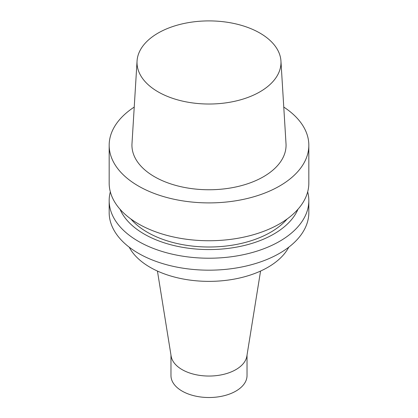 <?xml version="1.0" encoding="UTF-8"?>
<svg xmlns="http://www.w3.org/2000/svg" width="418" height="418" viewBox="0 0 418 418"><rect width="100%" height="100%" fill="white"/><g stroke="black" fill="none" stroke-linecap="round" stroke-linejoin="round"><path stroke-width="0.63" d="M283.765 107.076A99.829 57.637 180 0 1 308.829 145.265A99.829 57.637 180 0 1 279.59 186.02A99.829 57.637 180 0 1 170.795 198.513A99.829 57.637 180 0 1 109.171 145.265A99.829 57.637 180 0 1 134.235 107.076M280.943 60.991L286.011 143.693A77.058 44.491 180 0 1 263.486 176.725A77.058 44.491 180 0 1 178.256 186.062A77.058 44.491 180 0 1 131.989 143.693L137.057 60.991A71.99 41.56 180 0 1 209 20.9A71.99 41.56 180 0 1 280.943 60.991A71.99 41.56 180 0 1 259.902 91.85A71.99 41.56 180 0 1 180.278 100.571A71.99 41.56 180 0 1 137.057 60.991M308.829 145.265L308.829 183.105A99.829 57.637 180 0 1 279.59 223.86A99.829 57.637 180 0 1 170.795 236.353A99.829 57.637 180 0 1 109.171 183.105L109.171 145.265M287.15 218.964A87.153 50.317 180 0 1 270.624 232.272A87.153 50.317 180 0 1 130.85 218.964M297.961 209.256A91.584 52.872 180 0 1 273.759 234.085A91.584 52.872 180 0 1 184.328 247.613A91.584 52.872 180 0 1 120.039 209.256M307.674 191.841A99.829 57.637 180 0 1 308.829 200.583A99.829 57.637 180 0 1 279.59 241.338A99.829 57.637 180 0 1 170.795 253.831A99.829 57.637 180 0 1 109.171 200.583A99.829 57.637 180 0 1 110.326 191.841M308.829 200.583L308.829 212.543A99.829 57.637 180 0 1 279.59 253.298A99.829 57.637 180 0 1 170.795 265.791A99.829 57.637 180 0 1 109.171 212.543L109.171 200.583M288.77 247.2A83.349 48.122 180 0 1 267.938 267.274A83.349 48.122 180 0 1 129.23 247.2M260.56 271.052L246.866 356.12A38.028 21.955 180 0 1 235.893 369.611A38.028 21.955 180 0 1 196.089 374.742A38.028 21.955 180 0 1 171.134 356.12L157.44 271.052M247.028 355.107L247.028 375.568A38.028 21.955 180 0 1 235.893 391.091A38.028 21.955 180 0 1 194.448 395.851A38.028 21.955 180 0 1 170.972 375.568L170.972 355.107"/></g></svg>
